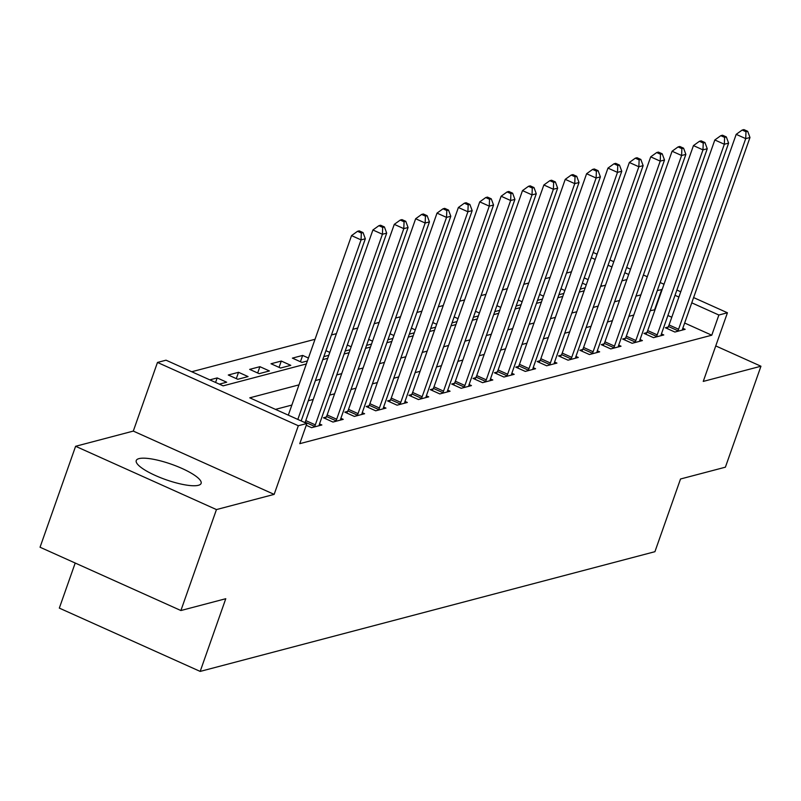 <?xml version="1.0" encoding="UTF-8"?>
<svg xmlns="http://www.w3.org/2000/svg" width="801" height="801" viewBox="0 0 801 801"><rect width="100%" height="100%" fill="white"/><g stroke="black" fill="none" stroke-linecap="round" stroke-linejoin="round"><path stroke-width="1.2" d="M138.984 458.623A34.383 8.21 19.4 0 0 136.24 460.545A34.383 8.21 19.4 0 0 160.53 477.676A34.383 8.21 19.4 0 0 198.368 485.306A34.383 8.21 19.4 0 0 201.111 483.393A34.383 8.21 19.4 0 0 176.821 466.262A34.383 8.21 19.4 0 0 138.984 458.623M571.343 272.11L578.572 251.584M75.204 563.033L59.324 608.109L200.18 671.408L654.928 551.689L680.52 478.998L725.396 467.183L760.95 366.227L715.754 345.922M200.18 671.408L225.772 598.717L180.896 610.532L40.05 547.233L75.604 446.287L216.45 509.576L274.152 494.387L298.322 425.742L157.477 362.442L166.027 360.19L223.129 385.852L306.342 363.944M274.152 494.387L133.296 431.088L75.604 446.287M133.296 431.088L157.477 362.442M570.923 271.919L566.517 273.071M550.097 277.396L545.151 278.698M528.72 283.023L523.774 284.325M507.353 288.65L502.407 289.952M485.987 294.277L481.041 295.579M464.62 299.904L459.674 301.206M443.243 305.531L438.297 306.833M421.877 311.158L416.931 312.46M400.51 316.775L395.564 318.077M379.133 322.402L374.187 323.704M357.767 328.03L352.82 329.331M336.4 333.657L331.454 334.958M315.023 339.284L191.729 371.744M180.896 610.532L216.45 509.576M602.312 286.027L600.95 285.406M588.084 279.629L584.209 277.887M219.324 384.15L226.683 382.207L217.171 377.932L209.812 379.874M237.797 379.284L248.06 376.58L238.538 372.305L228.285 375.008L237.797 379.284M259.164 373.656L269.426 370.953L259.904 366.678L249.652 369.381L259.164 373.656M280.54 368.029L290.793 365.336L281.281 361.051L271.018 363.754L280.54 368.029M308.425 358.027L302.648 355.424L292.395 358.127L301.907 362.402L307.394 360.961M323.814 356.635L328.76 355.334M329.802 352.4L325.927 350.658M345.191 351.008L350.137 349.707M351.168 346.773L347.294 345.031M366.558 345.381L371.504 344.08M372.535 341.146L368.66 339.404M387.924 339.764L392.87 338.463M393.902 335.519L390.027 333.777M409.291 334.137L414.247 332.836M415.278 329.892L411.404 328.16M430.668 328.51L435.614 327.209M436.645 324.275L432.77 322.533M452.034 322.883L456.981 321.581M458.012 318.648L454.137 316.906M473.401 317.256L478.347 315.954M479.388 313.021L475.514 311.279M494.778 311.629L499.724 310.327M500.755 307.394L496.88 305.652M516.144 306.002L521.091 304.7M522.122 301.767L518.247 300.025M537.511 300.375L542.457 299.073M543.499 296.14L539.624 294.398M558.888 294.748L563.834 293.446M564.865 290.513L560.99 288.771M580.254 289.131L585.201 287.819M586.232 284.886L582.357 283.143M298.973 384.87L249.772 397.827L306.873 423.489L299.764 443.674L711.769 335.208L684.645 323.023M671.779 317.236L667.904 315.504M655.048 309.717L650.202 310.728M633.781 315.053L628.835 316.355M612.405 320.68L607.458 321.982M591.038 326.297L586.092 327.599M569.671 331.924L564.725 333.226M548.295 337.551L543.348 338.853M526.928 343.178L521.982 344.48M505.561 348.805L500.615 350.107M484.194 354.432L479.248 355.734M462.818 360.06L457.872 361.361M441.451 365.687L436.505 366.988M420.084 371.314L415.138 372.615M398.708 376.931L393.762 378.242M377.341 382.558L372.395 383.859M355.974 388.185L351.028 389.486M334.598 393.812L329.652 395.113M313.231 399.439L308.285 400.74M291.864 405.066L275.474 409.381M306.242 425.271L311.599 427.674L321.852 424.981L319.509 423.919M326.227 417.041L323.454 417.772L332.966 422.047L343.228 419.354L340.886 418.302M347.604 411.414L344.82 412.145L354.332 416.42L364.595 413.727L362.252 412.675M368.971 405.787L366.187 406.518L375.709 410.803L385.962 408.099L383.619 407.048M390.337 400.16L387.554 400.9L397.076 405.176L407.329 402.472L404.996 401.421M411.714 394.543L408.931 395.273L418.442 399.549L428.705 396.845L426.362 395.794M433.081 388.916L430.297 389.646L439.819 393.922L450.072 391.218L447.729 390.167M454.447 383.289L451.664 384.019L461.186 388.295L471.439 385.591L469.096 384.54M475.814 377.661L473.041 378.392L482.552 382.668L492.815 379.964L490.472 378.913M497.191 372.034L494.407 372.765L503.919 377.041L514.182 374.347L511.839 373.286M518.557 366.407L515.774 367.138L525.296 371.414L535.549 368.72L533.206 367.659M539.924 360.78L537.151 361.511L546.662 365.787L556.925 363.093L554.582 362.042M561.301 355.153L558.517 355.884L568.029 360.17L578.292 357.466L575.949 356.415M582.667 349.526L579.884 350.267L589.406 354.543L599.659 351.839L597.316 350.788M604.034 343.899L601.261 344.64L610.773 348.916L621.025 346.212L618.692 345.161M625.411 338.282L622.627 339.013L632.139 343.289L642.402 340.585L640.059 339.534M646.777 332.655L643.994 333.386L653.516 337.662L663.769 334.958L661.426 333.907M668.144 327.028L665.361 327.759L674.883 332.035L685.135 329.331L682.792 328.28M693.606 297.571L727.428 312.77L703.248 381.416L760.95 366.227M727.428 312.77L718.877 315.023L691.754 302.828M711.769 335.208L718.877 315.023M306.873 423.489L298.322 425.742M593.171 252.435L597.045 254.177M609.911 259.965L613.786 261.697M626.652 267.484L630.527 269.226M643.393 275.003L647.268 276.745M660.134 282.523L664.009 284.265M676.875 290.052L680.75 291.794M628.675 274.483L624.8 272.74M611.934 266.963L608.059 265.221M595.193 259.434L591.318 257.692M322.763 359.619L327.709 358.317M344.14 353.992L349.086 352.69M365.506 348.365L370.452 347.063M386.873 342.738L391.819 341.436M408.25 337.121L413.196 335.809M429.616 331.494L434.563 330.192M450.983 325.867L455.929 324.565M472.36 320.24L477.306 318.938M493.726 314.613L498.673 313.311M515.093 308.986L520.039 307.684M536.46 303.359L541.406 302.057M557.836 297.732L562.783 296.43M579.203 292.105L584.149 290.803M600.57 286.478L605.516 285.176M621.946 280.861L626.893 279.559M662.157 289.531L657.311 290.533M640.89 294.858L635.944 296.16M619.513 300.485L614.567 301.787M598.147 306.112L593.201 307.414M576.78 311.739L571.834 313.041M555.413 317.366L550.467 318.668M534.037 322.993L529.091 324.295M512.67 328.61L507.724 329.912M491.303 334.237L486.357 335.539M469.927 339.864L464.98 341.166M448.56 345.491L443.614 346.793M427.193 351.118L422.247 352.42M405.817 356.745L400.87 358.047M384.45 362.372L379.504 363.674M363.083 367.999L358.137 369.301M341.717 373.626L336.77 374.928M320.34 379.243L315.394 380.555M678.898 297.051L675.023 295.309M654.667 309.546L661.776 289.361M300.425 361.742L302.648 355.424M279.058 367.369L281.281 361.051M257.682 372.996L259.904 366.678M236.315 378.623L238.538 372.305M215.579 382.457L217.171 377.932M297.832 419.424L361.051 239.889L365.326 238.768L301.176 420.925M288.31 415.148L351.539 235.614L361.051 239.889L361.331 233.021L363.033 232.57L359.228 230.858L357.516 231.309L361.331 233.021M357.516 231.309L351.539 235.614M365.326 238.768L363.033 232.57M314.382 426.943L314.643 426.412A4.405 1.422 114.2 0 0 315.304 424.87L382.417 234.262L386.693 233.141L319.569 423.749A4.405 1.422 114.2 0 0 319.168 425.221L319.068 425.711M304.891 422.598L305.131 422.137A4.405 1.422 114.2 0 0 305.782 420.595L372.906 229.987L382.417 234.262L382.698 227.394L384.41 226.943L380.605 225.231L378.893 225.682L382.698 227.394M378.893 225.682L372.906 229.987M386.693 233.141L384.41 226.943M335.749 421.316L336.019 420.785A4.405 1.422 114.2 0 0 336.67 419.243L403.794 228.645L408.069 227.514L340.946 418.122A4.405 1.422 114.2 0 0 340.535 419.594L340.445 420.084M325.426 418.663L326.498 416.51A4.405 1.422 114.2 0 0 327.148 414.968L394.272 224.36L403.794 228.645L404.064 221.767L405.777 221.316L401.972 219.614L400.26 220.065L404.064 221.767M400.26 220.065L394.272 224.36M408.069 227.514L405.777 221.316M357.116 415.689L357.386 415.158A4.405 1.422 114.2 0 0 358.037 413.616L425.161 223.018L429.436 221.887L362.312 412.495A4.405 1.422 114.2 0 0 361.902 413.967L361.812 414.457M346.793 413.036L347.864 410.883A4.405 1.422 114.2 0 0 348.525 409.341L415.649 218.743L425.161 223.018L425.441 216.15L427.143 215.699L423.339 213.987L421.626 214.438L425.441 216.15M421.626 214.438L415.649 218.743M429.436 221.887L427.143 215.699M378.483 410.062L378.753 409.531A4.405 1.422 114.2 0 0 379.414 407.989L446.527 217.391L450.803 216.26L383.679 406.868A4.405 1.422 114.2 0 0 383.279 408.34L383.178 408.83M368.16 407.409L369.241 405.256A4.405 1.422 114.2 0 0 369.892 403.714L437.016 213.116L446.527 217.391L446.808 210.523L448.52 210.072L444.705 208.36L443.003 208.811L446.808 210.523M443.003 208.811L437.016 213.116M450.803 216.26L448.52 210.072M399.859 404.445L400.12 403.904A4.405 1.422 114.2 0 0 400.78 402.362L467.904 211.764L472.169 210.633L405.056 401.241A4.405 1.422 114.2 0 0 404.645 402.713L404.555 403.203M389.526 401.782L390.608 399.629A4.405 1.422 114.2 0 0 391.258 398.087L458.382 207.489L467.904 211.764L468.174 204.896L469.887 204.445L466.082 202.733L464.37 203.184L468.174 204.896M464.37 203.184L458.382 207.489M472.169 210.633L469.887 204.445M421.226 398.818L421.496 398.277A4.405 1.422 114.2 0 0 422.147 396.735L489.271 206.137L493.546 205.016L426.422 395.614A4.405 1.422 114.2 0 0 426.012 397.086L425.922 397.576M410.903 396.155L411.974 394.002A4.405 1.422 114.2 0 0 412.635 392.46L479.749 201.862L489.271 206.137L489.541 199.269L491.253 198.818L487.449 197.106L485.736 197.557L489.541 199.269M485.736 197.557L479.749 201.862M493.546 205.016L491.253 198.818M442.593 393.191L442.863 392.65A4.405 1.422 114.2 0 0 443.514 391.118L510.637 200.51L514.913 199.389L447.789 389.987A4.405 1.422 114.2 0 0 447.389 391.469L447.288 391.949M432.27 390.528L433.351 388.375A4.405 1.422 114.2 0 0 434.002 386.833L501.126 196.235L510.637 200.51L510.918 193.642L512.63 193.191L508.815 191.479L507.113 191.93L510.918 193.642M507.113 191.93L501.126 196.235M514.913 199.389L512.63 193.191M463.969 387.564L464.23 387.023A4.405 1.422 114.2 0 0 464.89 385.491L532.014 194.883L536.28 193.762L469.166 384.36A4.405 1.422 114.2 0 0 468.755 385.842L468.665 386.322M453.636 384.901L454.718 382.748A4.405 1.422 114.2 0 0 455.368 381.216L522.492 190.608L532.014 194.883L532.285 188.015L533.997 187.564L530.192 185.852L528.48 186.303L532.285 188.015M528.48 186.303L522.492 190.608M536.28 193.762L533.997 187.564M485.336 381.937L485.606 381.406A4.405 1.422 114.2 0 0 486.257 379.864L553.381 189.256L557.656 188.135L490.532 378.733A4.405 1.422 114.2 0 0 490.122 380.215L490.032 380.705M475.013 379.274L476.084 377.121A4.405 1.422 114.2 0 0 476.745 375.589L543.859 184.981L553.381 189.256L553.651 182.388L555.363 181.937L551.559 180.225L549.846 180.676L553.651 182.388M549.846 180.676L543.859 184.981M557.656 188.135L555.363 181.937M506.703 376.31L506.973 375.779A4.405 1.422 114.2 0 0 507.624 374.237L574.748 183.629L579.023 182.508L511.899 373.116A4.405 1.422 114.2 0 0 511.489 374.588L511.398 375.078M496.38 373.656L497.451 371.504A4.405 1.422 114.2 0 0 498.112 369.962L565.236 179.354L574.748 183.629L575.028 176.761L576.73 176.31L572.925 174.598L571.213 175.049L575.028 176.761M571.213 175.049L565.236 179.354M579.023 182.508L576.73 176.31M528.079 370.683L528.34 370.152A4.405 1.422 114.2 0 0 529 368.61L596.114 178.012L600.39 176.881L533.266 367.489A4.405 1.422 114.2 0 0 532.865 368.961L532.775 369.451M517.746 368.029L518.828 365.877A4.405 1.422 114.2 0 0 519.479 364.335L586.602 173.727L596.114 178.012L596.395 171.134L598.107 170.683L594.302 168.981L592.59 169.422L596.395 171.134M592.59 169.422L586.602 173.727M600.39 176.881L598.107 170.683M549.446 365.056L549.716 364.525A4.405 1.422 114.2 0 0 550.367 362.983L617.491 172.385L621.766 171.254L554.642 361.862A4.405 1.422 114.2 0 0 554.232 363.334L554.142 363.824M539.123 362.402L540.194 360.25A4.405 1.422 114.2 0 0 540.845 358.708L607.969 168.1L617.491 172.385L617.761 165.507L619.473 165.066L615.669 163.354L613.956 163.804L617.761 165.507M613.956 163.804L607.969 168.1M621.766 171.254L619.473 165.066M570.813 359.429L571.083 358.898A4.405 1.422 114.2 0 0 571.734 357.356L638.858 166.758L643.133 165.627L576.009 356.235A4.405 1.422 114.2 0 0 575.599 357.707L575.508 358.197M560.49 356.775L561.561 354.623A4.405 1.422 114.2 0 0 562.222 353.081L629.346 162.483L638.858 166.758L639.138 159.89L640.84 159.439L637.035 157.727L635.323 158.177L639.138 159.89M635.323 158.177L629.346 162.483M643.133 165.627L640.84 159.439M592.179 353.812L592.45 353.271A4.405 1.422 114.2 0 0 593.11 351.729L660.224 161.131L664.5 160L597.376 350.608A4.405 1.422 114.2 0 0 596.975 352.08L596.875 352.57M581.856 351.148L582.938 348.996A4.405 1.422 114.2 0 0 583.589 347.454L650.712 156.856L660.224 161.131L660.505 154.263L662.217 153.812L658.402 152.1L656.7 152.55L660.505 154.263M656.7 152.55L650.712 156.856M664.5 160L662.217 153.812M613.556 348.185L613.816 347.644A4.405 1.422 114.2 0 0 614.477 346.102L681.601 155.504L685.866 154.383L618.752 344.981A4.405 1.422 114.2 0 0 618.342 346.453L618.252 346.943M603.223 345.521L604.304 343.369A4.405 1.422 114.2 0 0 604.955 341.827L672.079 151.229L681.601 155.504L681.871 148.636L683.583 148.185L679.779 146.473L678.067 146.923L681.871 148.636M678.067 146.923L672.079 151.229M685.866 154.383L683.583 148.185M634.923 342.558L635.193 342.017A4.405 1.422 114.2 0 0 635.844 340.485L702.968 149.877L707.243 148.756L640.119 339.354A4.405 1.422 114.2 0 0 639.709 340.825L639.619 341.316M624.6 339.894L625.671 337.742A4.405 1.422 114.2 0 0 626.332 336.2L693.446 145.602L702.968 149.877L703.238 143.009L704.95 142.558L701.145 140.846L699.433 141.296L703.238 143.009M699.433 141.296L693.446 145.602M707.243 148.756L704.95 142.558M656.289 336.931L656.56 336.39A4.405 1.422 114.2 0 0 657.21 334.858L724.334 144.25L728.61 143.129L661.486 333.727A4.405 1.422 114.2 0 0 661.085 335.208L660.985 335.689M645.966 334.267L647.048 332.115A4.405 1.422 114.2 0 0 647.699 330.583L714.822 139.975L724.334 144.25L724.615 137.382L726.327 136.931L722.512 135.219L720.81 135.669L724.615 137.382M720.81 135.669L714.822 139.975M728.61 143.129L726.327 136.931M677.666 331.304L677.926 330.773A4.405 1.422 114.2 0 0 678.587 329.231L745.711 138.623L749.976 137.502L682.863 328.1A4.405 1.422 114.2 0 0 682.452 329.581L682.362 330.062M667.333 328.64L668.414 326.488A4.405 1.422 114.2 0 0 669.065 324.956L736.189 134.348L745.711 138.623L745.981 131.754L747.693 131.304L743.889 129.592L742.177 130.042L745.981 131.754M742.177 130.042L736.189 134.348M749.976 137.502L747.693 131.304M314.643 426.412L305.131 422.137M315.304 424.87L305.782 420.595M336.019 420.785L326.498 416.51M336.67 419.243L327.148 414.968M357.386 415.158L347.864 410.883M358.037 413.616L348.525 409.341M378.753 409.531L369.241 405.256M379.414 407.989L369.892 403.714M400.12 403.904L390.608 399.629M400.78 402.362L391.258 398.087M421.496 398.277L411.974 394.002M422.147 396.735L412.635 392.46M442.863 392.65L433.351 388.375M443.514 391.118L434.002 386.833M464.23 387.023L454.718 382.748M464.89 385.491L455.368 381.216M485.606 381.406L476.084 377.121M486.257 379.864L476.745 375.589M506.973 375.779L497.451 371.504M507.624 374.237L498.112 369.962M528.34 370.152L518.828 365.877M529 368.61L519.479 364.335M549.716 364.525L540.194 360.25M550.367 362.983L540.845 358.708M571.083 358.898L561.561 354.623M571.734 357.356L562.222 353.081M592.45 353.271L582.938 348.996M593.11 351.729L583.589 347.454M613.816 347.644L604.304 343.369M614.477 346.102L604.955 341.827M635.193 342.017L625.671 337.742M635.844 340.485L626.332 336.2M656.56 336.39L647.048 332.115M657.21 334.858L647.699 330.583M677.926 330.773L668.414 326.488M678.587 329.231L669.065 324.956"/></g></svg>
